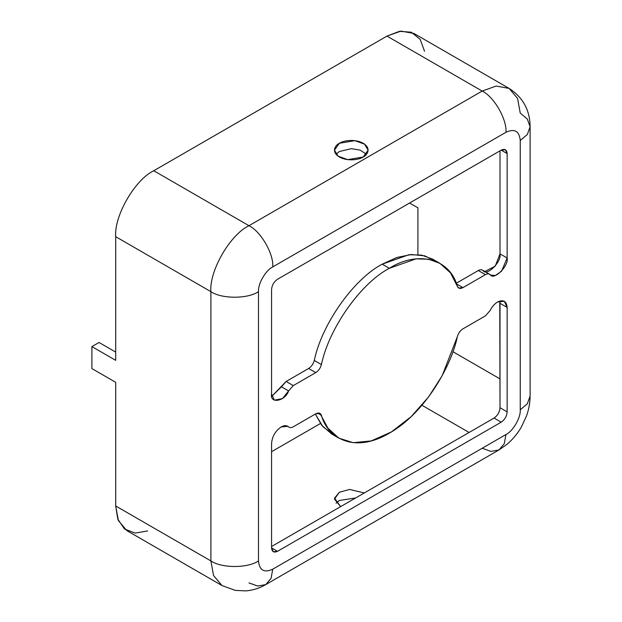 <?xml version="1.0" encoding="UTF-8"?>
<svg xmlns="http://www.w3.org/2000/svg" width="622" height="622" viewBox="0 0 622 622"><rect width="100%" height="100%" fill="white"/><g stroke="black" fill="none" stroke-linecap="round" stroke-linejoin="round"><path stroke-width="0.93" d="M482.991 270.453C481.778 269.45 480.215 269.474 478.302 270.523L485.44 274.644L478.302 270.523L455.809 283.508L462.947 287.628L485.44 274.644C487.353 273.594 488.915 273.571 490.128 274.574L490.898 275.142L495.431 275.445L501.511 271.278L507.148 257.99L507.148 153.572L501.2 150.135L277.513 279.278C273.929 281.789 271.946 285.226 271.565 289.588L271.565 393.998L274.356 400.164L282.435 398.609L288.585 390.935L281.447 386.814L271.806 396.331L286.136 381.465L308.636 368.481C311.404 366.692 313.286 364.018 314.297 360.457C321.745 324.256 353.646 279.037 382.219 264.171L396.719 257.516L411.235 254.53L424.709 255.829L436.139 261.45L432.702 259.172L421.576 255.106L408.918 254.732L382.219 264.171L389.356 268.292L416.056 258.861L428.713 259.226L439.84 263.293L450.46 272.817L457.287 286.143C449.838 258.55 417.93 250.168 389.356 268.292C360.783 283.158 328.882 328.385 321.434 364.578C320.423 368.138 318.542 370.813 315.774 372.601L293.281 385.586L288.585 390.935C285.28 401.33 269.653 404.144 271.565 393.998L271.565 289.588C271.946 285.226 273.929 281.789 277.513 279.278L501.2 150.135C504.792 148.502 506.774 149.645 507.148 153.572L507.148 257.99C509.06 265.921 493.44 281.152 490.128 274.574C488.915 273.571 487.353 273.594 485.44 274.644L462.947 287.628C460.179 289.036 458.29 288.546 457.287 286.143L458.741 288.048L462.947 287.628L455.809 283.508L478.302 270.523C480.215 269.474 481.778 269.45 482.991 270.453C486.303 277.031 501.923 261.8 500.01 253.862L500.01 150.827L500.01 253.862L495.252 266.138L484.896 271.48M281.082 426.972C275.344 430.984 272.172 436.481 271.565 443.463C272.172 436.481 275.344 430.984 281.082 426.972C284.145 425.292 286.649 425.254 288.585 426.871C289.805 427.874 291.368 427.858 293.281 426.801L315.774 413.817C318.542 412.409 320.423 412.907 321.434 415.302C326.822 436.52 352.829 454.682 389.356 433.161C425.891 412.503 451.891 364.313 457.287 336.875C458.29 333.306 460.179 330.632 462.947 328.844L485.44 315.859L490.128 310.51C492.072 306.654 494.576 303.8 497.631 301.95C494.576 303.8 492.072 306.654 490.128 310.51L485.44 315.859L462.947 328.844C460.179 330.632 458.29 333.306 457.287 336.875L442.164 375.711L428.589 396.937L411.196 416.6L391.355 431.971L371.272 440.912L353.257 442.685L338.881 438.16L327.88 428.123L319.98 413.397L315.774 413.817L293.281 426.801C291.368 427.858 289.805 427.874 288.585 426.871L287.815 426.303L281.082 426.972M271.565 451.704L320.4 423.512L271.565 451.704M417.914 254.608L417.914 207.841L417.914 254.608M147.593 530.939L135.13 533.085L124.478 528.988L117.791 519.129L115.7 505.974L115.7 382.32L115.7 505.974L210.889 560.927L210.889 291.648C209.186 270.873 230.124 234.611 248.963 225.7L482.167 91.061L496.177 86.054L509.084 88.394L517.566 98.4L520.241 113.041L527.324 119.066L530.099 126.779L527.324 134.5L520.241 140.518C519.331 131.102 514.573 128.35 505.958 132.276L272.755 266.916C265.695 270.259 257.842 283.857 258.48 291.648L258.48 560.927C259.39 570.343 264.148 573.095 272.755 569.169L505.958 434.529C513.026 431.194 520.878 417.587 520.241 409.805L520.241 140.518L527.324 134.5L530.099 126.779C529.967 110.187 522.962 97.39 509.084 88.394L496.177 86.054L482.167 91.061L386.977 36.107L399.417 31.333L411.297 32.204L420.177 39.373L424.546 51.245M509.084 88.394L413.902 33.44L400.996 31.1L386.977 36.107L153.774 170.747C134.935 179.657 113.997 215.92 115.7 236.687L115.7 360.34L115.7 236.687C113.997 215.92 134.935 179.657 153.774 170.747L386.977 36.107L482.167 91.061L248.963 225.7L153.774 170.747L248.963 225.7C260.735 231.267 273.82 253.931 272.755 266.916L505.958 132.276C507.023 119.292 493.938 96.628 482.167 91.061C493.938 96.628 507.023 119.292 505.958 132.276C514.573 128.35 519.331 131.102 520.241 140.518L520.241 409.805L527.324 403.779L530.099 396.066L527.324 403.779L520.241 409.805C520.878 417.587 513.026 431.194 505.958 434.529L504.286 443.68L498.992 449.939L490.921 451.401L482.167 448.268M497.631 301.95C503.369 299.337 506.549 301.165 507.148 307.447L507.148 411.865C506.774 416.227 504.792 419.656 501.2 422.167L277.513 551.31C273.929 552.942 271.946 551.8 271.565 547.873L271.565 443.463L271.565 547.873L277.513 551.31L501.2 422.167C504.792 419.656 506.774 416.227 507.148 411.865L507.148 307.447L504.364 301.281L497.631 301.95M335.437 435.874L322.919 426.731L315.346 414.065L321.691 425.254L331.744 434.039L338.881 438.16M271.565 546.505L494.062 418.046C497.654 415.535 499.637 412.098 500.01 407.744L499.769 301.001L500.01 303.326L507.148 307.447L500.01 303.326L500.01 407.744L507.148 411.865L500.01 407.744C499.637 412.098 497.654 415.535 494.062 418.046L501.2 422.167L494.062 418.046L271.565 546.505M355.636 497.965L339.387 500.477L336.051 503.229L339.387 500.477L355.636 497.965M363.186 157.008C360.177 159.294 348.359 161.992 339.387 157.008C330.741 151.83 335.429 144.996 339.387 143.27C342.388 140.984 354.213 138.278 363.186 143.27C371.824 148.448 367.143 155.275 363.186 157.008L368.115 150.135L364.531 144.149L354.882 140.65L339.387 143.27L334.457 150.135L338.034 156.122L347.682 159.629L363.186 157.008M115.7 236.687L210.889 291.648L115.7 236.687M115.7 360.34L91.9 346.602L91.9 368.582L115.7 382.32L91.9 368.582L91.9 346.602L115.7 360.34M222.038 585.574L213.556 575.568L210.889 560.927L115.7 505.974L118.374 520.614L126.849 530.62L222.038 585.574L235.279 590.395L245.923 590.9C253.084 590.255 259.708 588.148 265.788 584.579L271.083 578.32L272.755 569.169C264.148 573.095 259.39 570.343 258.48 560.927L258.48 291.648C257.842 283.857 265.695 270.259 272.755 266.916C273.82 253.931 260.735 231.267 248.963 225.7C230.124 234.611 209.186 270.873 210.889 291.648C221.595 299.058 247.766 299.058 258.48 291.648C247.766 299.058 221.595 299.058 210.889 291.648L210.889 560.927C221.595 568.337 247.766 568.337 258.48 560.927C247.766 568.337 221.595 568.337 210.889 560.927L213.556 575.568L222.038 585.574M530.099 126.779L530.099 396.066C530.061 402.784 528.863 409.432 526.492 416.001L521.399 426.972C517.512 433.689 512.699 439.474 506.961 444.341L498.992 449.939L504.286 443.68L505.958 434.529L272.755 569.169L271.083 578.32L265.788 584.579L257.718 586.041L248.963 582.907M469.074 432.469L421.941 405.256L469.074 432.469M340.638 506.627L334.543 498.121L339.387 492.235L349.58 489.436L364.313 492.958L349.58 489.436L339.387 492.235L334.457 499.101L340.638 506.627M500.01 378.891L452.878 351.679L500.01 378.891M409.587 203.029L417.914 207.841L409.587 203.029M366.521 154.256L360.076 150.096L351.337 148.666L339.387 151.511L336.051 154.256L339.387 151.511L351.337 148.666L360.076 150.096L366.521 154.256M99.046 342.481L115.7 352.099L99.046 342.481L91.9 346.602L99.046 342.481M271.565 547.873L273.307 551.73L277.513 551.31L271.565 547.873M286.944 425.922L288.585 426.871L286.944 425.922M286.688 425.845L288.585 426.871M317.601 413.094L321.434 415.302L317.601 413.094M482.509 270.103L490.128 274.574M507.148 257.99L500.01 253.862L507.148 257.99M501.2 150.135L507.148 153.572L505.406 149.723L501.2 150.135M286.136 381.465L281.447 386.814L288.585 390.935L293.281 385.586L286.136 381.465L293.281 385.586L315.774 372.601L308.636 368.481L286.136 381.465M314.297 360.457C313.286 364.018 311.404 366.692 308.636 368.481L315.774 372.601C318.542 370.813 320.423 368.138 321.434 364.578L314.297 360.457L321.434 364.578C328.882 328.385 360.783 283.158 389.356 268.292L382.219 264.171C353.646 279.037 321.745 324.256 314.297 360.457M432.702 259.172L439.84 263.293M265.788 584.579L498.992 449.939"/></g></svg>
